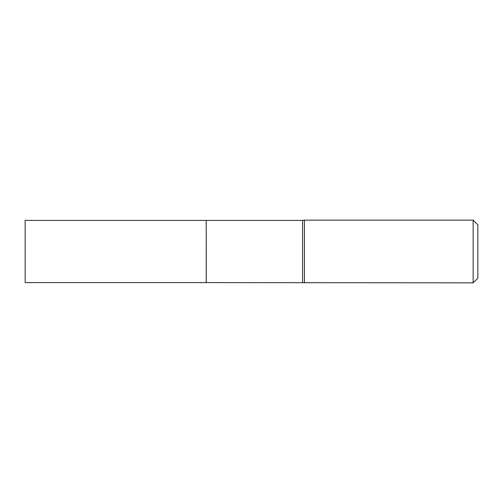 <?xml version="1.0" encoding="UTF-8"?>
<svg xmlns="http://www.w3.org/2000/svg" width="503" height="503" viewBox="0 0 503 503"><rect width="100%" height="100%" fill="white"/><g stroke="black" fill="none" stroke-linecap="round" stroke-linejoin="round"><path stroke-width="0.38" stroke-dasharray="2.52 1.89" d="M25.15 282.598L25.15 220.402M206.211 282.598L206.211 220.402M206.211 251.5L206.211 282.548L206.211 251.5M206.255 282.598L206.255 220.402M477.85 278.14L477.85 224.86M473.147 282.843L473.147 220.157M304.434 282.843L304.434 220.157M302.573 282.598L302.573 220.402"/><path stroke-width="0.75" d="M25.15 220.402L25.15 282.598L206.211 282.598L206.211 220.402L25.15 220.402M206.211 220.452L206.255 282.598L473.147 282.843L473.147 220.157L304.434 220.157L304.434 282.843M473.147 220.157L477.85 224.86L477.85 278.14L473.147 282.843M206.255 220.402L302.573 220.402L302.573 282.598M302.573 220.402L304.434 220.157"/></g></svg>
